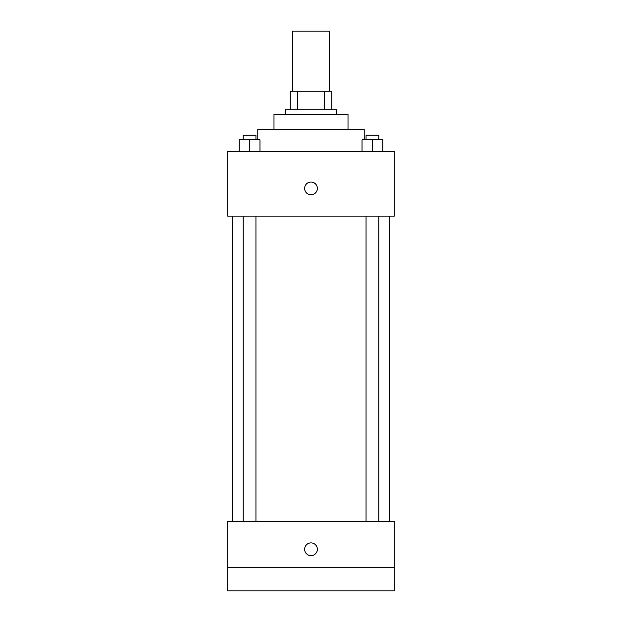 <?xml version="1.0" encoding="UTF-8"?>
<svg xmlns="http://www.w3.org/2000/svg" width="622" height="622" viewBox="0 0 622 622"><rect width="100%" height="100%" fill="white"/><g stroke="black" fill="none" stroke-linecap="round" stroke-linejoin="round"><path stroke-width="0.93" d="M329.505 91.247L329.505 31.1L292.495 31.1L292.495 91.247M297.425 109.752L297.425 91.247L290.179 91.247L290.179 109.752L290.179 91.247M297.425 91.247L331.821 91.247L331.821 109.752M324.575 109.752L324.575 91.247M285.552 114.378L285.552 109.752L336.448 109.752L336.448 114.378M273.991 129.415L273.991 114.378L348.009 114.378L348.009 129.415M257.796 139.818L257.796 129.415L364.204 129.415L364.204 139.818M227.722 151.387L394.278 151.387L394.278 216.161L227.722 216.161L227.722 151.387M311 194.764A6.36 6.36 0 0 1 305.488 185.216A6.36 6.36 0 0 1 316.512 185.216A6.36 6.36 0 0 1 311 194.764M227.722 521.5L394.278 521.5L394.278 590.9L227.722 590.9L227.722 521.5M311 555.625A6.36 6.36 0 0 1 305.488 546.085A6.36 6.36 0 0 1 316.512 546.085A6.36 6.36 0 0 1 311 555.625M227.722 567.769L394.278 567.769M362.027 151.387L362.027 139.818L382.849 139.818L382.849 151.387L382.849 139.818M372.438 151.387L372.438 139.818M378.821 139.818L378.821 135.192L366.055 135.192L366.055 139.818M239.151 151.387L239.151 139.818L259.973 139.818L259.973 151.387L259.973 139.818M249.562 151.387L249.562 139.818M255.945 139.818L255.945 135.192L243.179 135.192L243.179 139.818M389.652 521.5L389.652 216.161M232.348 521.5L232.348 216.161M366.055 216.161L366.055 521.5M378.821 216.161L378.821 521.5M255.945 521.5L255.945 216.161M243.179 521.5L243.179 216.161"/></g></svg>

